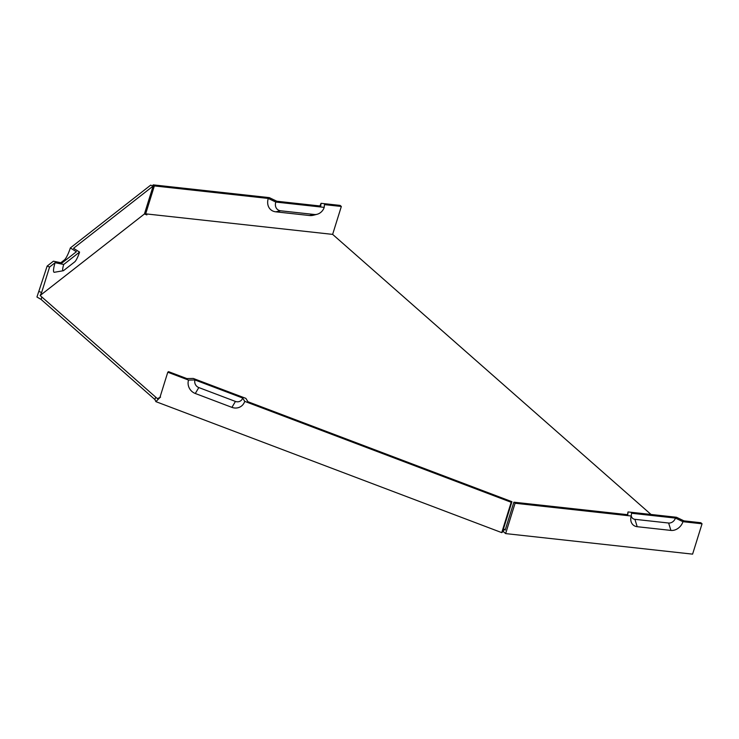 <?xml version="1.0" encoding="UTF-8"?>
<svg xmlns="http://www.w3.org/2000/svg" width="739" height="739" viewBox="0 0 739 739"><rect width="100%" height="100%" fill="white"/><g stroke="black" fill="none" stroke-linecap="round" stroke-linejoin="round"><path stroke-width="1.11" d="M275.786 202.052L268.275 198.44A13.302 10.605 131.3 0 0 275.73 211.816L309.447 215.52A13.302 10.605 131.3 0 0 313.613 215.188L317.096 214.282A8.692 6.928 131.3 0 0 324.199 207.373L275.786 202.052A8.692 6.928 131.3 0 0 280.663 210.791L314.38 214.495A8.692 6.928 131.3 0 0 317.096 214.282M651.022 514.464L332.633 234.383L341.335 206.467L324.467 204.62L324.199 207.373M268.275 198.44L154.359 185.923L153.158 184.861L152.816 185.951M332.633 234.383L145.666 213.848L154.359 185.923M682.938 521.688A10.642 8.48 131.3 0 1 670.929 530.417L637.203 526.704A10.642 8.48 -48.7 0 1 630.82 517.9A10.642 8.48 -48.7 0 1 631.235 516.007L515.083 503.25L505.633 533.595L692.6 554.139L702.05 523.794L682.938 521.688L675.428 518.076A6.032 4.813 -48.7 0 1 668.619 523.027L634.893 519.323A6.032 4.813 -48.7 0 1 631.272 515.683M153.158 184.861L269.31 197.627L276.829 201.239L320.744 206.061L321.022 203.308L340.125 205.405L341.335 206.467M319.821 205.959A10.642 8.48 131.3 0 0 321.022 203.308M188.537 380.077A10.642 9.967 52 0 0 195.29 393.49L231.926 407.365A10.642 9.967 -128 0 0 244.72 401.36L242.697 398.025A6.032 5.653 52 0 1 235.445 401.434L198.809 387.559A6.032 5.653 52 0 1 194.985 379.957L188.537 380.077L167.781 372.216L168.52 371.643L186.838 378.58L193.276 378.451L245.884 398.376L247.898 401.711L511.933 501.698L511.194 502.28L501.744 532.625L503.222 531.47L505.633 533.595M627.568 514.677L627.716 513.494A8.692 6.928 -48.7 0 1 628.058 511.942L627.78 514.704L513.873 502.187L505.18 530.103L503.97 529.041L503.241 529.623L511.933 501.698M167.781 372.216L159.836 397.711L155.883 401.637L154.913 399.559L155.67 397.129L157.379 398.635L160.575 397.129M145.666 213.848L146.876 214.901L144.428 213.977L153.13 186.062L73.521 248.304L79.572 252.073L63.711 264.479L55.102 262.696A13.302 2.54 110.7 0 0 54.372 272.285L63.231 270.742A8.692 1.663 110.7 0 0 63.646 270.529L74.694 261.892A8.692 1.663 110.7 0 0 79.572 252.073M63.711 264.479A8.692 1.663 110.7 0 0 63.231 270.742M55.102 262.696L49.578 267.019L47.139 266.086L36.95 297.013L41.098 299.434L154.913 399.559M144.428 213.977L40.146 295.508L41.643 292.505L49.578 267.019M47.139 266.086L53.402 261.2L62.002 262.973L76.394 251.722L70.334 247.953L150.682 185.138L153.13 186.062M628.058 511.942L676.471 517.263L683.981 520.875L700.84 522.732L702.05 523.794M244.72 401.36L511.194 502.28M155.883 401.637L501.744 532.625M675.428 518.076L631.512 513.254L631.235 516.007M513.873 502.187L515.083 503.25M60.829 262.733L64.367 259.962A10.642 2.032 110.7 0 0 70.334 247.953M155.67 397.129L40.146 295.508M503.97 529.041L503.222 531.47M242.697 398.025L194.985 379.957M41.643 292.505L39.195 291.582M41.855 297.013L41.098 299.434M275.73 211.816L280.663 210.791M309.447 215.52L314.38 214.495M670.929 530.417L668.619 523.027M637.203 526.704L634.893 519.323M195.29 393.49L198.809 387.559M231.926 407.365L235.445 401.434M64.367 259.962L66.242 259.657"/></g></svg>
